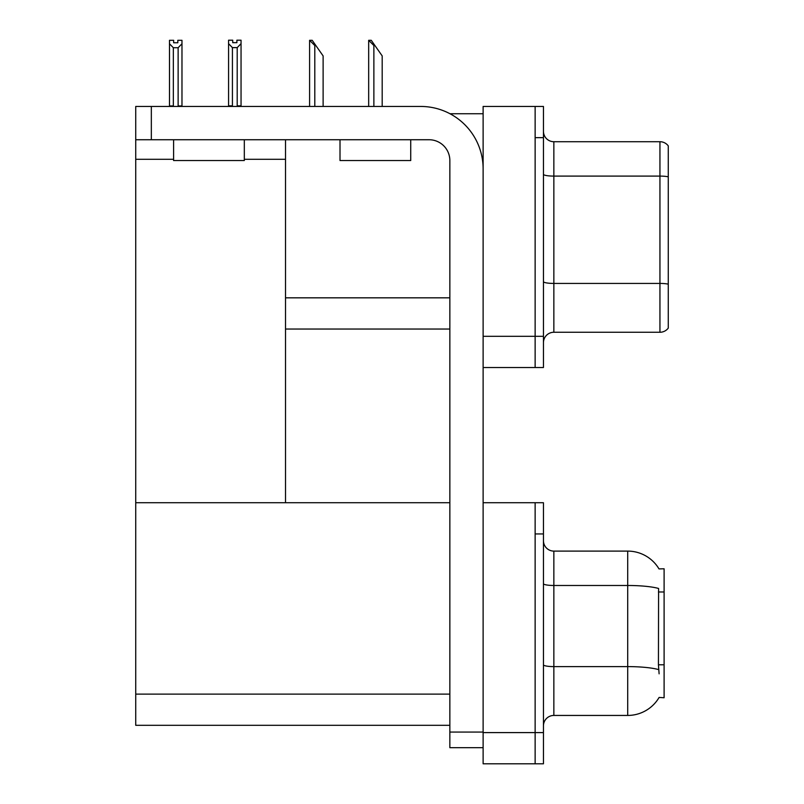 <?xml version="1.0" encoding="UTF-8"?>
<svg xmlns="http://www.w3.org/2000/svg" width="804" height="804" viewBox="0 0 804 804"><rect width="100%" height="100%" fill="white"/><g stroke="black" fill="none" stroke-linecap="round" stroke-linejoin="round"><path stroke-width="1.21" d="M449.979 113.736L483.124 113.736M535.132 502.731L535.132 763.8L543.454 763.8L543.454 502.731L483.124 502.731L483.124 106.45L535.132 106.45L535.132 367.518L483.124 367.518L483.124 336.313L535.132 336.313L535.132 367.518L543.454 367.518L543.454 336.313L535.132 336.313L535.132 137.655L543.454 137.655L543.454 336.313M285.51 329.037L449.848 329.037M244.315 159.292L285.51 159.292L285.51 139.735M285.51 159.292L285.51 502.731L135.735 502.731L135.735 106.45L151.333 106.45L151.333 139.735L429.045 139.735A20.803 20.803 0 0 1 449.848 160.539L449.848 732.072L483.124 732.072M135.735 159.292L173.594 159.292M483.124 367.518L483.124 763.8L535.132 763.8L535.132 533.936L543.454 533.936M285.51 502.731L449.848 502.731M135.735 502.731L135.735 725.319L449.848 725.319M658.999 568.91A36.401 36.401 0 0 0 627.703 551.102A36.401 36.401 0 0 1 658.999 568.91L664.104 568.78L664.104 697.751L659.109 697.44A36.401 36.401 0 0 1 627.703 715.439A36.401 36.401 0 0 0 658.918 697.751M543.454 342.665A10.402 10.402 0 0 1 553.856 332.263L659.943 332.263L659.943 141.715L553.856 141.715A10.402 10.402 0 0 1 543.454 131.313A10.402 10.402 0 0 0 553.856 141.715L553.856 332.263M668.265 145.876A10.402 10.402 0 0 0 659.943 141.715A10.402 10.402 0 0 1 668.265 145.876L668.265 328.102A10.402 10.402 0 0 1 659.943 332.263M535.132 106.45L543.454 106.45L543.454 137.655M668.265 177.543L668.265 176.82A10.402 1.809 180 0 0 659.943 176.096L553.856 176.096A10.402 1.809 -0 0 1 543.454 174.287M543.454 725.841A10.402 10.402 0 0 1 553.856 715.439L627.703 715.439L627.703 551.102L553.856 551.102A10.402 10.402 0 0 1 543.454 540.7A10.402 10.402 0 0 0 553.856 551.102L553.856 715.439M659.109 673.832L658.436 664.797L658.587 588.458A36.401 6.321 180 0 0 627.703 585.483L553.856 585.483A10.402 1.809 -0 0 1 543.454 583.674M369.157 40.3L371.267 40.3L374.905 45.506L373.87 45.506L368.674 40.3L368.674 106.45M382.191 106.45L382.191 55.908L374.905 45.506M310.083 40.3L312.193 40.3L315.831 45.506L314.796 45.506L309.59 40.3L309.59 106.45M323.118 106.45L323.118 55.908L315.831 45.506M237.2 47.627L232.416 47.627L228.567 43.657L228.567 40.2L232.728 40.2L232.728 42.662L236.889 42.662L236.889 40.2L241.049 40.2L241.049 43.657L237.2 47.627L237.2 105.826L241.049 105.826L241.049 106.45M241.049 105.826L241.049 43.657M232.416 47.627L232.416 105.826L228.567 105.826L228.567 106.45M232.416 105.826L231.813 106.45M228.567 43.657L228.567 105.826M236.889 42.662L232.728 42.662M177.815 42.773L173.654 42.773L177.815 42.773L177.815 40.3L181.975 40.3L181.975 105.937L178.126 105.937L178.126 47.727L173.342 47.727L173.342 105.937L172.83 106.45M173.342 105.937L169.493 105.937L169.493 106.45L169.493 40.3L173.654 40.3L173.654 42.773M181.975 43.768L178.126 47.727M173.342 47.727L169.493 43.768M181.975 105.937L181.975 106.45M483.124 747.68L449.848 747.68L449.848 732.072M483.124 168.86A62.41 62.41 0 0 0 420.723 106.45L151.333 106.45M151.333 139.735L135.735 139.735M173.594 139.735L173.594 160.539L244.315 160.539L244.315 139.735M196.025 160.539L212.196 160.539M340.012 139.735L340.012 160.539L410.733 160.539L410.733 139.735M362.433 160.539L378.614 160.539M285.51 297.832L449.848 297.832M483.124 732.595L543.454 732.595M135.735 694.113L449.848 694.113M664.104 591.985L658.436 591.985M664.104 664.797L658.436 664.797M668.265 284.154A10.402 1.809 180 0 0 659.943 283.43L553.856 283.43A10.402 1.809 0 0 1 543.454 281.631M658.697 669.611A36.401 6.321 180 0 0 627.703 666.606L553.856 666.606A10.402 1.809 0 0 1 543.454 664.797M373.87 106.45L373.87 45.506M314.796 106.45L314.796 45.506"/></g></svg>
